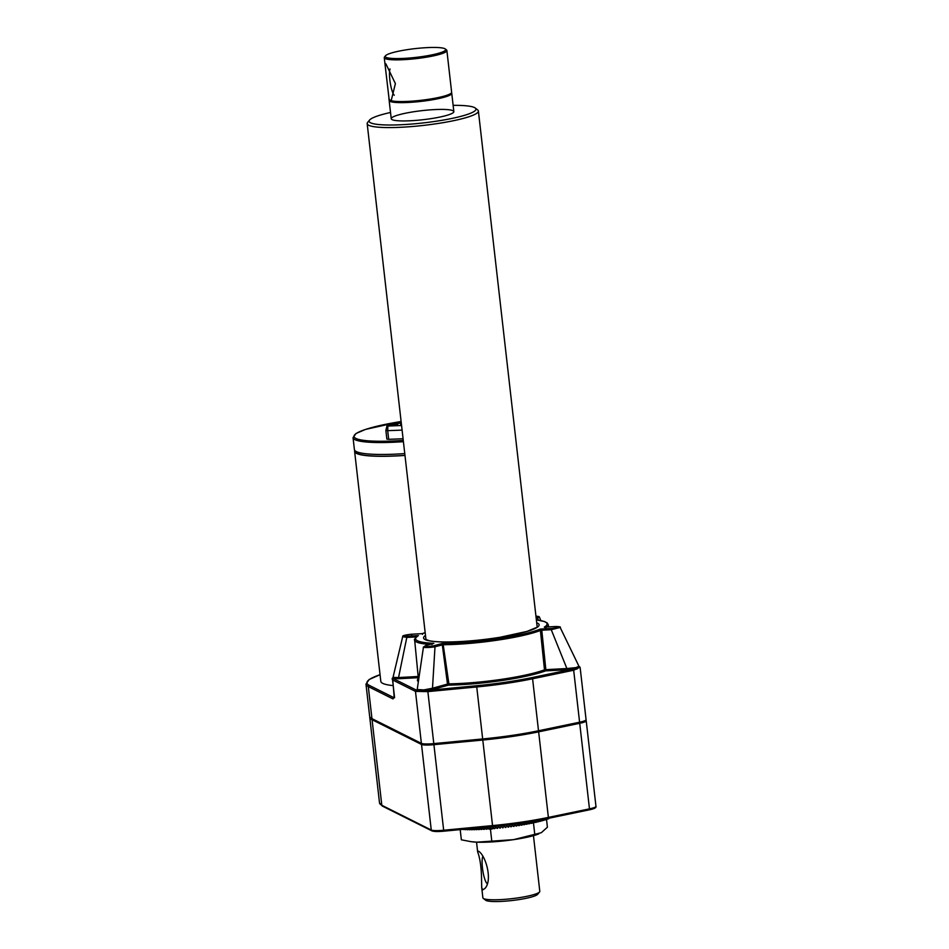<?xml version="1.0" encoding="UTF-8"?>
<svg xmlns="http://www.w3.org/2000/svg" width="949" height="949" viewBox="0 0 949 949"><rect width="100%" height="100%" fill="white"/><g stroke="black" fill="none" stroke-linecap="round" stroke-linejoin="round"><path stroke-width="1.42" d="M388.888 98.198L389.019 99.36A31.507 4.555 -6.5 0 0 389.161 99.704L385.08 64.781L385.899 63.856L395.389 83.607L391.178 100.713A31.507 4.555 -6.5 0 0 426.398 99.621A31.507 4.555 -6.5 0 0 451.629 92.219L446.884 50.522A31.507 4.555 -6.5 0 0 446.469 49.906L445.271 48.968A30.404 4.401 -6.5 0 0 414.962 48.636A30.404 4.401 -6.5 0 0 385.496 55.777A30.404 4.401 -6.5 0 0 422.495 56.537A30.404 4.401 -6.5 0 0 445.271 48.968M389.161 99.704L391.178 100.713M451.083 93.227L451.107 93.382A30.843 4.46 173.5 0 1 424.298 100.902A30.843 4.46 173.5 0 1 390.644 101.246A30.843 4.46 173.5 0 1 390.193 100.974A30.843 4.46 173.5 0 1 389.802 100.369L389.742 99.811M385.496 55.777L384.535 56.964A31.507 4.555 -6.5 0 0 384.274 57.664A31.507 4.555 -6.5 0 0 422.874 57.747A31.507 4.555 -6.5 0 0 446.884 50.522M390.003 68.933A14.318 3.072 -98.3 0 0 390.264 82.966A14.318 3.072 -98.3 0 0 394.238 95.256M389.398 99.752A31.507 4.555 -6.5 0 0 389.149 100.44A31.507 4.555 -6.5 0 0 390.003 101.341A31.507 4.555 -6.5 0 0 424.381 100.985A31.507 4.555 -6.5 0 0 451.76 93.31A31.507 4.555 -6.5 0 0 451.475 92.788M460.194 829.616L461.356 839.818L471.131 841.68L476.766 842.166L513.504 839.663L541.31 832.7L547.407 827.208L546.517 819.378M481.701 887.445L481.582 881.502C481.523 868.537 480.206 858.643 477.644 851.834L478.604 851.206C486.054 855.879 492.745 880.802 484.832 888.537L482.673 889.948L481.701 887.445L482.875 897.801A28.648 4.14 -6.5 0 0 483.255 898.371A28.648 4.14 -6.5 0 0 517.964 897.873A28.648 4.14 -6.5 0 0 539.554 891.953A28.648 4.14 -6.5 0 0 539.791 891.313L533.457 835.678M482.768 856.532A14.318 3.072 -98.3 0 0 482.875 871.063A14.318 3.072 -98.3 0 0 487.145 883.602M483.255 898.371L485.663 900.233A26.442 3.832 -6.5 0 0 517.703 899.782A26.442 3.832 -6.5 0 0 537.632 894.314L539.554 891.953M388.675 439.328L386.86 439.102L385.875 430.443L387.69 430.656L388.675 439.328L403.076 438.77M404.974 455.437A69.953 10.131 173.5 0 1 354.618 451.427A69.953 10.131 173.5 0 1 354.796 450.467M392.862 685.581A69.953 10.131 173.5 0 1 380.81 681.358L354.618 451.427M392.981 698.927A1.103 1.068 -63.4 0 1 393.93 697.681L392.981 698.927L368.295 686.566A85.007 12.301 173.5 0 1 365.982 684.146L369.636 716.21A85.007 12.301 -6.5 0 0 371.949 718.63L421.392 743.375A14.496 2.1 -6.5 0 0 433.8 743.601L482.661 738.951A85.007 12.301 -6.5 0 0 538.51 730.766L579.59 722.213A14.496 2.1 -6.5 0 0 586.079 719.698L580.136 667.527L579.104 666.423A1.103 1.068 -63.4 0 1 579.127 666.435L579.104 666.423A1.103 1.068 -63.4 0 0 579.009 666.388L578.997 666.364A1.103 1.091 -36 0 1 578.937 666.257L575.96 667.61A1.103 0.7 -103.5 0 0 576.34 668.203L579.436 666.72L578.629 666.352M393.016 677.396L398.544 677.55L398.26 678.76L392.601 678.037A1.103 1.091 144 0 0 393.016 677.396L402.708 636.649L406.813 637.431L407.097 636.21L418.426 635.605L416.291 636.921L406.813 637.431L398.544 677.55L418.165 676.495M417.157 689.555L416.326 690.101L417.441 690.469L427.88 690.362L427.869 691.607L415.472 691.382L421.392 743.375M392.649 679.959A1.103 1.068 -63.4 0 1 393.586 678.725L416.326 690.101A1.103 1.068 116.6 0 0 415.389 691.346L392.566 679.923L392.174 679.01A1.103 1.068 14.1 0 1 392.198 678.63L392.198 678.63A1.103 1.068 14.1 0 1 392.601 678.037L394.191 697.266A14.496 2.1 173.5 0 0 394.582 697.681L392.566 679.923A1.103 1.056 -60.6 0 1 393.455 678.689M417.335 689.555L423.8 689.911L432.495 688.239L434.998 646.755C429.636 647.87 419.221 647.681 425.069 646.577L425.781 645.557L433.835 643.327A66.145 9.573 173.5 0 1 418.426 635.605L417.714 635.913C414.808 638.665 413.788 640.041 414.654 640.017L418.426 679.128A67.937 9.834 -6.5 0 0 418.651 679.781M579.768 667.289L573.671 670.231L579.59 722.213M541.772 630.29L540.396 630.444L541.772 630.207L545.853 669.662L566.897 668.535L566.612 669.757L576.34 668.203A1.103 0.819 65.2 0 1 576.933 669.128M443.195 644.691L448.901 683.861A1.103 0.617 -90.9 0 1 448.426 685.131L433.432 689.282L432.495 688.239L447.489 684.087L442.127 643.469L434.061 645.711L434.998 646.755L443.195 644.691L442.127 643.469A66.145 9.573 173.5 0 0 540.206 629.092L540.396 630.444M441.76 644.952L443.207 644.727A67.249 9.727 173.5 0 0 540.408 630.48L544.489 669.852A1.103 0.937 -110.2 0 0 545.568 670.884A69.04 9.988 173.5 0 1 448.426 685.131A1.103 0.807 -105.5 0 1 447.489 684.087L448.901 683.861A67.937 9.834 -6.5 0 0 544.489 669.852L545.853 669.662L545.568 670.884L566.612 669.757M575.96 667.61L566.897 668.535L551.25 629.709L551.535 628.487L540.206 629.092L541.772 630.207L551.25 629.709L560.159 627.443C561.025 626.909 559.53 626.601 555.663 626.506L544.287 627.135L555.604 626.53L556.126 627.36L555.604 626.53C560.823 626.826 559.471 627.479 551.535 628.487M422.044 633.671L422.53 634.347L422.495 633.647L411.166 634.252L411.688 635.083L411.166 634.252C403.23 635.261 401.878 635.913 407.097 636.21M545.983 627.752L544.287 627.135A66.145 9.573 173.5 0 0 536.375 619.97M538.652 620.207L535.936 616.091L539.008 616.577L539.423 617.111L536.232 618.665M402.708 636.649C402.032 635.783 404.867 634.976 411.237 634.24L422.258 633.647L425.164 632.592M431.819 644.49L432.958 643.564M425.069 646.577L425.781 645.557C423.859 646.91 426.623 646.957 434.061 645.711M404.772 453.598A69.953 10.131 173.5 0 1 354.404 449.589L353.04 437.667A69.953 10.131 173.5 0 0 403.408 441.676M404.974 455.354A69.407 10.048 173.5 0 1 355.163 451.356L355.092 450.775M452.981 110.713A31.507 4.555 173.5 0 1 453.847 111.614A31.507 4.555 173.5 0 1 423.052 119.704A31.507 4.555 173.5 0 1 391.237 118.744A31.507 4.555 173.5 0 1 418.616 111.057A31.507 4.555 173.5 0 1 452.981 110.713M453.136 105.351A53.761 7.782 173.5 0 1 475.247 108.032A53.761 7.782 173.5 0 1 423.42 122.907A53.761 7.782 173.5 0 1 369.564 120.072A53.761 7.782 173.5 0 1 390.514 112.48M475.247 108.032L477.655 109.894A55.967 8.102 173.5 0 1 478.391 111.009A55.967 8.102 173.5 0 1 423.705 125.387A55.967 8.102 173.5 0 1 367.18 123.678A55.967 8.102 173.5 0 1 367.643 122.433L369.564 120.072M433.432 689.282L428.236 690.314L427.869 691.607L433.8 743.601M401.297 423.147L392.139 423.764L386.978 425.911L387.904 426.042L387.69 430.656L402.091 430.111M387.904 426.042L401.569 425.508M400.763 424.523L401.498 424.879M390.573 424.915L395.175 425.045L397.975 424.073M397.643 424.25L390.49 424.82L397.643 424.25M401.474 424.666L400.68 424.428L401.403 424.013M370.229 717.408A84.568 12.242 -6.5 0 0 372.494 719.65L421.937 744.396A14.057 2.04 -6.5 0 0 433.966 744.609L482.839 739.959A84.568 12.242 -6.5 0 0 538.391 731.821L579.483 723.28A14.057 2.04 -6.5 0 0 585.77 720.825L585.699 720.255M369.778 716.732A85.007 12.301 -6.5 0 0 369.754 717.29A85.007 12.301 -6.5 0 0 372.067 719.71L421.522 744.455A14.496 2.1 -6.5 0 0 433.918 744.68L482.792 740.03A85.007 12.301 -6.5 0 0 538.641 731.845L579.72 723.304A14.496 2.1 -6.5 0 0 586.209 720.777A14.496 2.1 -6.5 0 0 585.806 720.362L585.711 720.315M465.864 829.082L465.722 829.675A53.097 7.687 -6.5 0 1 465.318 829.663L465.081 829.153M467.964 828.88L467.727 829.723A53.097 7.687 -6.5 0 1 467.311 829.723L466.944 828.975M470.146 828.667L469.838 829.758A53.097 7.687 -6.5 0 1 469.399 829.746L468.913 828.785M472.424 828.453L472.044 829.758A53.097 7.687 -6.5 0 1 471.582 829.758L470.977 828.596M474.797 828.228L474.322 829.723A53.097 7.687 -6.5 0 1 473.848 829.734L473.124 828.382M477.228 827.991L476.683 829.675A53.097 7.687 -6.5 0 1 476.196 829.687L475.354 828.18M479.731 827.753L479.126 829.592A53.097 7.687 -6.5 0 1 478.616 829.616L477.667 827.955M482.294 827.516L481.618 829.485A53.097 7.687 -6.5 0 1 481.096 829.509L480.052 827.73M484.915 827.267L484.18 829.355A53.097 7.687 -6.5 0 1 483.646 829.39L482.519 827.492M487.572 827.018L486.79 829.201A53.097 7.687 -6.5 0 1 486.244 829.236L485.034 827.255M509.281 825.274L510.787 826.804L509.459 824.776L508.617 827.089A53.097 7.687 -6.5 0 1 508.047 827.16L506.707 825.12L505.864 827.421A53.097 7.687 -6.5 0 1 505.295 827.492L503.955 825.452L503.1 827.742A53.097 7.687 -6.5 0 1 502.531 827.813L501.191 825.76L500.348 828.05A53.097 7.687 -6.5 0 1 499.767 828.109L498.427 826.045L497.584 828.323A53.097 7.687 -6.5 0 1 497.015 828.382L495.686 826.306L494.844 828.572A53.097 7.687 -6.5 0 1 494.287 828.631L492.958 826.555L492.128 828.809A53.097 7.687 -6.5 0 1 491.57 828.857L490.253 826.769L489.435 829.011A53.097 7.687 -6.5 0 1 488.889 829.058L487.62 827.006M510.787 826.804A53.097 7.687 -6.5 0 0 511.357 826.721L512.187 824.408L513.504 826.425A53.097 7.687 -6.5 0 0 514.073 826.342L514.892 824.029L516.197 826.033A53.097 7.687 -6.5 0 0 516.754 825.95L517.561 823.625L518.854 825.63A53.097 7.687 -6.5 0 0 519.4 825.535L520.171 823.246M519.696 824.669L521.464 825.203L520.218 823.246M521.464 825.203A53.097 7.687 -6.5 0 0 521.997 825.108L522.733 822.878M522.258 824.337L524.026 824.764L522.828 822.866M524.026 824.764A53.097 7.687 -6.5 0 0 524.548 824.669L525.236 822.498M524.773 823.969L526.517 824.313L525.378 822.475M526.517 824.313A53.097 7.687 -6.5 0 0 527.027 824.218L527.68 822.119M527.229 823.578L528.961 823.851L527.881 822.083M528.961 823.851A53.097 7.687 -6.5 0 0 529.459 823.756L530.052 821.727M529.625 823.163L531.321 823.376L530.313 821.692M531.321 823.376A53.097 7.687 -6.5 0 0 531.808 823.281L532.342 821.348M531.962 822.724L533.611 822.89L532.686 821.288M533.611 822.89A53.097 7.687 -6.5 0 0 534.073 822.795L534.56 820.968M534.216 822.273L535.805 822.403L534.963 820.897M535.805 822.403A53.097 7.687 -6.5 0 0 536.256 822.297L536.683 820.6M536.375 821.81L537.917 821.905L537.158 820.517M537.917 821.905A53.097 7.687 -6.5 0 0 538.344 821.798L538.712 820.233M538.451 821.336L539.934 821.407L539.269 820.126M539.934 821.407A53.097 7.687 -6.5 0 0 540.337 821.3L540.657 819.877M540.444 820.861L541.843 820.897L541.274 819.758M541.843 820.897A53.097 7.687 -6.5 0 0 542.235 820.79L542.484 819.521M542.318 820.375L543.658 820.387L543.172 819.39M543.658 820.387A53.097 7.687 -6.5 0 0 544.014 820.292L544.216 819.189M544.085 819.877L545.355 819.889L544.963 819.034M545.355 819.889A53.097 7.687 -6.5 0 0 545.687 819.782L545.841 818.868M545.746 819.39L546.932 819.378L546.636 818.702M546.932 819.378A53.097 7.687 -6.5 0 0 547.241 819.272L547.348 818.56M547.3 818.892L548.19 818.382M548.392 818.868A53.097 7.687 -6.5 0 0 548.676 818.762L548.736 818.263M548.724 818.394L549.613 818.085M465.129 829.26L463.812 829.592M467.11 829.307L465.722 829.675M469.174 829.319L467.727 829.723M471.345 829.296L469.838 829.758M473.587 829.248L472.044 829.758M475.912 829.177L474.322 829.723M478.296 829.058L476.683 829.675M480.752 828.916L479.126 829.592M483.255 828.726L481.618 829.485M485.793 828.501L484.18 829.355M488.379 828.24L486.79 829.201M490.977 827.908L489.435 829.011M493.563 827.516L492.128 828.809M496.137 827.006L494.844 828.572M498.605 826.306L497.584 828.323M511.867 825.31L513.504 826.425M514.488 825.179L516.197 826.033M517.098 824.954L518.854 825.63M491.796 841.134L490.455 829.355L489.138 829.035M488.83 828.963L487.62 828.702M490.455 829.355L494.073 828.311M495.354 827.955L496.541 827.647M531.867 823.044L533.48 823.044L534.821 834.823M538.747 833.946L537.905 834.254A38.553 5.575 173.5 0 1 513.504 839.663A38.553 5.575 173.5 0 1 476.766 842.166A38.553 5.575 173.5 0 1 471.89 841.775A38.553 5.575 173.5 0 1 471.546 841.727M427.88 690.362L476.742 685.712A83.903 12.147 173.5 0 0 531.867 677.622L572.638 669.14L573.362 670.291L532.591 678.772L538.51 730.766M580.088 667.61A1.103 1.091 58.1 0 0 579.436 666.72A1.103 1.091 -36 0 1 578.997 666.364A1.103 1.068 -66.4 0 1 579.139 666.435L579.127 666.506M423.539 691.619L423.8 689.911M417.821 689.804A1.103 1.02 -75.2 0 1 417.441 690.469A1.103 0.949 86.3 0 0 417.133 691.501M403.266 440.431A68.85 9.965 173.5 0 1 354.013 436.457A68.85 9.965 173.5 0 1 401.119 421.51M394.167 697.551A15.599 2.254 173.5 0 0 393.93 697.681L369.232 685.332A83.903 12.147 173.5 0 1 380.051 674.703L369.137 679.531L365.982 684.146M579.72 723.304L589.471 808.868A14.496 2.1 173.5 0 0 595.96 806.342C596.506 807.694 594.228 808.868 589.092 809.877L589.471 808.868L548.38 817.409L548.012 818.418L589.092 809.877L548.107 818.382M538.641 731.845L548.38 817.409A85.007 12.301 173.5 0 1 492.543 825.594L492.768 826.52C512.721 824.598 531.132 821.893 548.012 818.418L547.905 818.418A83.903 12.147 173.5 0 1 492.78 826.508L443.918 831.146A13.393 1.934 173.5 0 1 432.459 830.944M416.35 690.148A1.103 1.068 113.6 0 0 415.472 691.382L415.389 691.346M369.232 685.332A1.103 1.068 -63.4 0 0 368.295 686.566L371.949 718.63M572.959 669.081L573.362 670.291M492.768 826.52L443.895 831.17L443.669 830.245A14.496 2.1 173.5 0 1 431.261 830.019A1.103 1.068 116.6 0 0 431.842 830.85C433.895 831.632 437.916 831.739 443.895 831.17M482.792 740.03L492.543 825.594L443.669 830.245L433.918 744.68M379.505 802.854L382.388 806.104A1.103 1.068 -63.4 0 1 381.818 805.274A85.007 12.301 173.5 0 1 379.505 802.854L369.754 717.29M421.522 744.455L431.261 830.019L381.818 805.274L372.067 719.71M398.272 423.254A29.751 4.306 173.5 0 1 401.213 422.435L398.153 423.266M418.367 681.714A69.04 9.988 173.5 0 1 418.355 678.44M429.838 644.407A67.249 9.727 173.5 0 1 414.654 640.017M422.495 633.647A66.145 9.573 173.5 0 1 425.164 632.639M536.932 617.182L536.09 617.408M536.375 619.922L544.536 621.536L547.253 622.995L548.285 624.798A67.249 9.727 173.5 0 1 547.087 626.969M536.695 622.758A58.174 8.422 173.5 0 1 482.306 639.733A58.174 8.422 173.5 0 1 425.484 635.427M531.867 677.622L532.591 678.772A85.007 12.301 173.5 0 1 476.742 686.957L482.661 738.951M476.742 685.712L476.742 686.957L428.236 691.572M418.284 677.693L398.26 678.76M372.411 718.856L372.494 719.65M579.365 722.272L579.483 723.28M538.285 730.813L538.391 731.821M482.721 738.939L482.839 739.959M433.859 743.589L433.966 744.609M421.842 743.541L421.937 744.396M385.08 64.781L384.274 57.664M453.847 111.614L451.76 93.31M391.237 118.744L389.149 100.44M417.24 689.306L423.444 647.147L425.603 645.581L433.385 643.422M382.388 806.104L431.842 830.85M401.107 421.498L365.531 429.411L355.97 433.527L353.04 437.667M578.997 666.364L560.159 627.443M540.847 620.575L539.423 617.111M537.17 626.898L478.391 111.009M425.959 639.567L367.18 123.678M537.205 627.194L527.027 631.405L499.993 637.289C482.531 640.041 465.995 641.595 450.384 641.939C440.917 642.093 433.93 641.69 429.423 640.753L425.84 639.472M548.285 624.798L548.558 626.886M386.978 425.911L385.875 430.407M595.96 806.342L586.209 720.777M471.89 841.775L471.131 841.68M476.54 842.154L477.644 851.834"/></g></svg>
